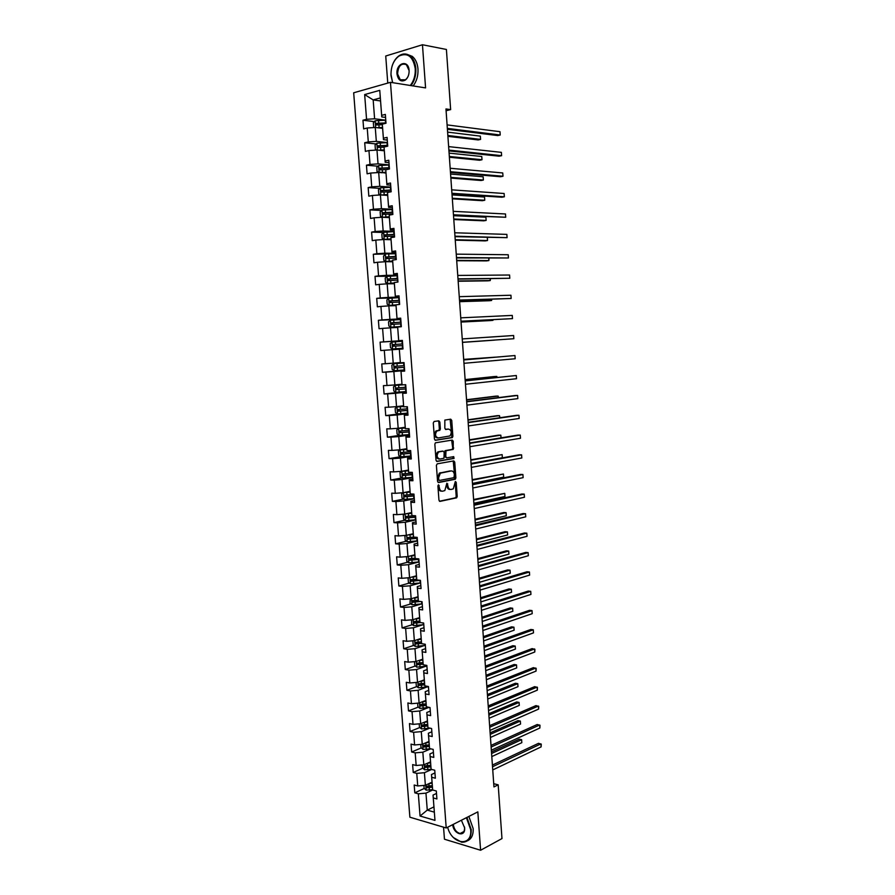 <?xml version="1.0" encoding="UTF-8"?>
<svg xmlns="http://www.w3.org/2000/svg" width="895" height="895" viewBox="0 0 895 895"><rect width="100%" height="100%" fill="white"/><g stroke="black" fill="none" stroke-linecap="round" stroke-linejoin="round"><path stroke-width="1.34" d="M438.483 484.788L437.901 485.873L438.953 500.238L439.982 501.39L456.651 497.81L457.211 496.401L456.193 482.26L455.32 481.532L453.295 488.849L451.125 489.464C449.335 489.565 448.261 488.334 447.892 485.772L446.862 483.188L444.837 490.561L442.611 491.198C440.799 491.299 439.714 490.057 439.333 487.473L438.483 484.788M439.859 422.06L438.83 420.829L434.12 421.478L433.281 422.977L434.467 439.087L435.496 440.306L452.367 437.599L452.881 436.245L451.74 420.393L450.733 419.173L444.837 420.079L444.837 428.257L445.844 429.477L448.619 429.074C451.583 430.316 452.031 432.598 449.95 435.932L438.226 437.957C435.205 436.738 434.735 434.433 436.838 431.043L439.848 430.282L440.362 428.918L439.859 422.06L438.841 422.071L438.214 420.918M443.551 827.181L444.457 839.219L480.604 850.25L477.829 811.877L446.213 827.964L390.466 82.329L425.572 87.911L422.462 44.75L446.404 49.46L450.632 109.604L445.967 108.944L493.95 786.918L498.191 784.825L493.727 783.696M480.604 850.25L501.972 838.57L498.191 784.825M437.23 463.834L436.391 465.355L437.565 481.365L438.595 482.539L455.331 479.228L455.879 477.829L454.738 462.077L453.743 460.903L437.23 463.834M436.022 460.265L434.836 444.2L435.362 442.824L452.243 440.071L453.239 441.269L453.206 449.402L445.978 450.756L445.777 456.651L446.795 457.837L453.709 456.64L454.045 458.43L437.051 461.462L436.022 460.265M446.213 827.964L409.876 817.202L353.682 92.789L390.466 82.329M374.356 121.63L362.978 120.221L363.65 128.891L367.219 127.996L368.292 141.891L364.712 142.752L365.384 151.4L368.953 150.561L370.015 164.411L366.447 165.206L367.107 173.82L370.687 173.048L371.738 186.854L368.169 187.581L368.829 196.173L372.398 195.468L373.461 209.229L369.892 209.889L370.552 218.447L374.121 217.809L375.173 231.514L371.604 232.118L372.264 240.643L375.822 240.073L376.873 253.732L373.304 254.269L373.965 262.772L377.533 262.257L378.574 275.884L375.016 276.354L375.665 284.823L379.223 284.375L380.274 297.957L376.705 298.359L377.354 306.806L380.923 306.426L381.964 319.951L378.395 320.287L379.044 328.711L382.601 328.387L383.642 341.868L380.084 342.147L380.722 350.538L384.291 350.281L385.32 363.728L381.762 363.941L382.4 372.298L385.958 372.107L386.987 385.499L383.429 385.656L384.078 393.99L387.636 393.856L388.654 407.203L385.096 407.303L385.745 415.604L389.303 415.537L390.321 428.839L386.763 428.873L387.401 437.152L390.958 437.14L391.976 450.409L388.419 450.375L389.056 458.62L392.614 458.676L393.621 471.9L390.075 471.799L390.701 480.022L394.259 480.145L395.266 493.313L391.719 493.167L392.346 501.357L395.903 501.536L396.91 514.67L393.353 514.457L393.979 522.624L397.537 522.859L398.543 535.948L394.986 535.68L395.612 543.813L399.17 544.115L400.166 557.16L396.619 556.824L397.246 564.946L400.792 565.293L401.788 578.293L398.241 577.913L398.868 586.001L402.414 586.404L403.41 599.37L399.864 598.923L400.479 606.989L404.025 607.459L405.021 620.369L401.475 619.866L402.101 627.898L405.636 628.435L406.632 641.301L403.086 640.742L403.701 648.752L407.247 649.334L408.232 662.177L404.685 661.55L405.301 669.538L408.847 670.176L409.832 682.974L406.285 682.292L406.901 690.258L410.436 690.951L411.42 703.705L407.874 702.967L408.489 710.899L412.036 711.659L413.009 724.368L409.462 723.574L410.078 731.483L413.613 732.3L414.586 744.964L411.051 744.114L411.655 752.001L415.19 752.863L416.164 765.493L412.629 764.598L413.233 772.452L416.768 773.369L417.73 785.955L414.195 785.004L414.799 792.836L418.334 793.809L420.046 816.016L434.97 820.379L433.035 795.073L436.491 793.44M362.978 120.221L366.558 119.292L364.657 94.579L379.76 90.339L381.662 115.365L385.342 114.403L386.002 123.241L382.322 124.17L383.384 138.244L387.065 137.36L387.725 146.165L384.056 147.026L385.107 161.044L388.788 160.227L389.448 168.998L385.767 169.793L386.83 183.766L390.511 183.016L391.171 191.765L387.49 192.492L388.542 206.421L392.223 205.738L392.871 214.453L389.202 215.102L390.254 228.986L393.923 228.37L394.583 237.052L390.902 237.645L391.954 251.484L395.624 250.936L396.272 259.584L392.603 260.109L393.643 273.892L397.313 273.411L397.962 282.037L394.292 282.496L395.333 296.234L399.002 295.82L399.651 304.423L395.982 304.815L397.022 318.508L400.692 318.15L401.329 326.72L397.66 327.044L398.7 340.693L402.37 340.402L403.007 348.949L380.722 350.538M400.367 362.811L399.315 349.207L400.367 362.811L404.037 362.587L404.674 371.101L401.005 371.291L402.034 384.85L405.703 384.693L406.341 393.173L402.672 393.308L403.69 406.822L407.359 406.722L407.997 415.179L404.327 415.246L405.345 428.716L409.015 428.683L409.653 437.107L405.983 437.118L407.001 450.532L410.66 450.565L411.297 458.956L407.639 458.9L408.646 472.28L412.304 472.37L412.942 480.738L409.272 480.626L410.279 493.95L413.949 494.107L414.575 502.453L410.917 502.274L411.913 515.554L415.571 515.777L416.197 524.09L412.55 523.843L413.546 537.089L417.204 537.369L417.831 545.659L414.172 545.346L415.168 558.547L418.826 558.894L419.442 567.15L415.795 566.781L416.79 579.938L420.437 580.34L421.064 588.563L417.406 588.149L418.401 601.261L422.048 601.72L422.664 609.92L419.017 609.439L420.001 622.506L423.659 623.021L424.275 631.199L420.616 630.662L421.601 643.684L425.259 644.255L425.875 652.41L422.216 651.806L423.201 664.784L426.848 665.421L427.463 673.543L423.816 672.883L424.789 685.827L428.436 686.521L429.052 694.621L425.405 693.905L426.378 706.793L430.025 707.553L430.629 715.62L426.982 714.848L427.955 727.702L431.603 728.508L432.207 736.551L428.571 735.724L429.533 748.533L433.18 749.395L433.784 757.416L430.137 756.521L431.11 769.297L434.746 770.226L435.35 778.214L431.703 777.263L432.665 789.994L436.312 790.979L436.905 798.944L433.269 797.937L434.97 820.379M387.457 142.562L376.325 141.376L375.262 127.482L382.624 128.354M387.267 140.067L383.474 139.654L382.322 124.17M375.262 127.482L367.219 127.996M376.325 141.376L368.292 141.891M383.384 138.244L383.474 139.654M389.135 164.859L378.037 163.886L376.985 150.047L384.313 150.774M388.967 162.644L385.186 162.308L384.056 147.026M376.985 150.047L368.953 150.561M378.037 163.886L370.015 164.411M385.107 161.044L385.186 162.308M389.146 164.993L378.619 165.597L376.761 167.454L377.086 171.75L386.002 173.115M370.687 173.048L378.697 172.534L379.748 186.328L390.813 187.089M390.667 185.142L386.897 184.873L385.767 169.793M379.748 186.328L371.738 186.854M386.83 183.766L386.897 184.873M392.48 209.24L381.449 208.692L380.409 194.942L387.692 195.39M392.357 207.562L388.598 207.371L387.49 192.492M380.409 194.942L372.398 195.468M381.449 208.692L373.461 209.229M388.542 206.421L388.598 207.371M394.147 231.313L383.149 230.977L382.109 217.272L389.37 217.586M394.035 229.903L390.287 229.791L389.202 215.102M382.109 217.272L374.121 217.809M383.149 230.977L375.173 231.514M390.254 228.986L390.287 229.791M395.803 253.319L384.839 253.195L383.798 239.536L391.037 239.703M395.713 252.177L391.976 252.133L390.902 237.645M383.798 239.536L375.822 240.073M384.839 253.195L376.873 253.732M391.954 251.484L391.976 252.133M397.458 275.246L386.528 275.336L385.488 261.72L392.704 261.743M397.391 274.373L393.666 274.396L392.603 260.109M385.488 261.72L377.533 262.257M386.528 275.336L378.574 275.884M399.103 297.106L388.206 297.397L387.177 283.827L394.371 283.726M399.058 296.491L395.344 296.592L394.292 282.496M387.177 283.827L379.223 284.375M388.206 297.397L380.274 297.957M400.747 318.9L389.884 319.392L388.855 305.866L396.026 305.62M400.714 318.542L397.011 318.709L395.982 304.815M388.855 305.866L380.923 306.426M389.884 319.392L381.964 319.951M402.381 340.603L391.551 341.308L390.522 327.827L397.671 327.447M402.37 340.514L398.678 340.749L397.66 327.044M390.522 327.827L382.601 328.387M391.551 341.308L383.642 341.868M400.333 362.553L393.218 363.157L392.189 349.721L403.007 348.938M392.189 349.721L384.291 350.281M393.218 363.157L385.32 363.728M401.967 384.201L394.874 384.928L393.856 371.537L404.641 370.552M404.652 370.821L400.982 371.145L402.034 384.85M393.856 371.537L385.958 372.107M394.874 384.928L386.987 385.499M403.6 405.771L396.53 406.621L395.512 393.285L406.263 392.099M406.296 392.614L402.638 393.017L403.69 406.822M395.512 393.285L387.636 393.856M396.53 406.621L388.654 407.203M405.222 427.262L398.174 428.257L397.156 414.956L407.874 413.568M407.93 414.34L404.283 414.81L405.345 428.716M397.156 414.956L389.303 415.537M398.174 428.257L390.321 428.839M406.845 448.697L399.819 449.816L398.812 436.559L409.485 434.981M409.563 435.999L405.927 436.536L407.001 450.532M398.812 436.559L390.958 437.14M399.819 449.816L391.976 450.409M405.983 437.118L405.927 436.536M408.456 470.043L401.452 471.296L400.445 458.083L411.096 456.305M411.197 457.58L407.561 458.184L408.646 472.28M400.445 458.083L392.614 458.676M401.452 471.296L393.621 471.9M407.639 458.9L407.561 458.184M410.067 491.333L403.086 492.709L402.079 479.541L412.696 477.572M412.808 479.093L409.194 479.765L410.279 493.95M402.079 479.541L394.259 480.145M403.086 492.709L395.266 493.313M409.272 480.626L409.194 479.765M411.678 512.555L404.708 514.054L403.712 500.931L414.295 498.761M414.43 500.529L410.816 501.278L411.913 515.554M403.712 500.931L395.903 501.536M404.708 514.054L396.91 514.67M410.917 502.274L410.816 501.278M413.266 533.7L406.33 535.333L405.334 522.244L415.884 519.894M416.041 521.897L412.438 522.714L413.546 537.089M405.334 522.244L397.537 522.859M406.33 535.333L398.543 535.948M412.55 523.843L412.438 522.714M414.866 554.777L407.941 556.533L406.956 543.5L417.473 540.949M417.641 543.198L414.061 544.082L415.168 558.547M406.956 543.5L399.17 544.115M407.941 556.533L400.166 557.16M414.172 545.346L414.061 544.082M416.455 575.787L409.552 577.678L408.567 564.678L419.05 561.937M419.24 564.432L415.672 565.371L416.79 579.938M408.567 564.678L400.792 565.293M409.552 577.678L401.788 578.293M415.795 566.781L415.672 565.371M418.043 596.73L411.163 598.744L410.178 585.789L420.292 582.947M420.84 585.587L417.271 586.594L418.401 601.261M410.178 585.789L402.414 586.404M411.163 598.744L403.41 599.37M417.406 588.149L417.271 586.594M419.621 617.606L412.763 619.743L411.778 606.821L421.511 603.912M422.429 606.676L418.871 607.75L420.001 622.506M411.778 606.821L404.025 607.459M412.763 619.743L405.021 620.369M419.017 609.439L418.871 607.75M421.187 638.415L414.351 640.663L413.378 627.798L422.787 624.799M424.006 627.708L420.471 628.838L421.601 643.684M413.378 627.798L405.636 628.435M414.351 640.663L406.632 641.301M420.616 630.662L420.471 628.838M422.753 659.156L415.94 661.528L414.967 648.696L424.096 645.619M425.584 648.651L422.06 649.859L423.201 664.784M414.967 648.696L407.247 649.334M415.94 661.528L408.232 662.177M422.216 651.806L422.06 649.859M424.319 679.831L417.529 682.326L416.555 669.538L425.427 666.372M427.161 669.538L423.637 670.803L424.61 683.668L421.802 684.72M416.555 669.538L408.847 670.176M417.529 682.326L409.832 682.974M423.816 672.883L423.637 670.803M424.789 685.827L424.61 683.668M425.875 700.427L419.106 703.045L418.133 690.302L426.792 687.058M428.727 690.358L425.214 691.69L426.378 706.793M418.133 690.302L410.436 690.951M419.106 703.045L411.42 703.705M425.405 693.905L425.214 691.69M427.43 720.967L420.684 723.708L419.71 710.999L428.179 707.676M430.294 711.111L426.792 712.498L427.955 727.702M419.71 710.999L412.036 711.659M420.684 723.708L413.009 724.368M426.982 714.848L426.792 712.498M428.985 741.452L422.25 744.304L421.276 731.64L429.566 728.217M431.849 731.786L428.358 733.24L429.533 748.533M421.276 731.64L413.613 732.3M422.25 744.304L414.586 744.964M428.571 735.724L428.358 733.24M430.529 761.858L423.805 764.822L422.843 752.203L430.719 748.813M433.404 752.404L429.924 753.926L431.11 769.297M422.843 752.203L415.19 752.863M423.805 764.822L416.164 765.493M430.137 756.521L429.924 753.926M432.061 782.196L425.371 785.284L424.409 772.709L431.67 769.443M434.948 772.956L431.479 774.533L432.665 789.994L425.964 793.138L427.262 810.12L420.046 816.016M424.409 772.709L416.768 773.369M425.371 785.284L417.73 785.955M431.703 777.263L431.479 774.533M433.93 806.887L427.262 810.12L434.332 812.145M425.964 793.138L418.334 793.809M433.269 797.937L433.035 795.073M422.462 44.75L385.734 56.016L387.759 83.09M446.102 110.745L450.632 109.604M380.543 100.945L373.17 99.904L374.602 118.789L385.711 120.176M385.566 117.424L381.751 116.932L380.319 97.935L373.17 99.904L364.657 94.579M379.76 90.339L380.319 97.935M374.602 118.789L366.558 119.292M381.662 115.365L381.751 116.932M429.287 786.123L427.519 786.94M424.275 788.45L414.799 792.836M428.56 765.628L426.098 766.724M422.787 768.201L413.233 772.452M427.911 745.065L424.733 746.419M421.31 747.884L411.655 752.001M427.351 724.435L423.492 726.013L422.619 725.151M419.833 727.501L410.078 731.483M426.154 704.029L422.529 705.439M418.345 707.061L408.489 710.899M416.857 686.554L406.901 690.258M423.078 663.273L421.198 663.945M415.381 665.992L405.301 669.538M421.534 642.811L420.717 643.08M413.893 645.351L403.701 648.752M412.416 624.654L402.101 627.898M410.928 603.89L400.479 606.989M409.451 583.059L398.868 586.001M407.975 562.161L397.246 564.946M406.498 541.206L395.612 543.813M405.032 520.174L393.979 522.624M403.567 499.086L392.346 501.357M402.112 477.93L390.701 480.022M400.658 456.707L389.056 458.62M399.584 435.362L387.401 437.152M400.535 413.714L385.745 415.604M402.291 384.839L395.344 385.398L393.498 386.864L393.811 391.014L395.881 392.323L406.218 391.54L384.078 393.99M404.618 370.284L382.4 372.298M402.392 340.704L380.084 342.147M400.77 319.269L378.395 320.287M396.138 297.834L376.705 298.359M388.754 276.231L375.016 276.354M395.836 253.721L373.304 254.269M383.53 232.465L371.604 232.118M381.684 210.459L369.892 209.889M379.849 188.364L368.169 187.581M378.014 166.201L366.447 165.206M376.191 143.95L364.712 142.752M439.199 485.616L438.181 485.582L438.326 487.439C438.695 490.024 439.792 491.254 441.593 491.154L441.638 491.154M450.174 489.431L450.107 489.431C448.328 489.531 447.254 488.301 446.885 485.728L446.75 483.893L447.757 483.926M439.411 501.256L455.644 497.765L456.204 496.356L455.186 482.226L456.193 482.26M438.069 482.416L454.324 479.194L454.861 477.796L453.217 461.003M438.763 479.63L439.479 480.447L453.944 477.661L454.369 474.663C454.011 472.112 452.937 470.871 451.158 470.938L440.362 473.164L438.617 477.661L438.763 479.63L437.744 479.597L439.277 480.436M437.744 479.597L437.599 477.628L439.356 473.131L450.151 470.915M446.56 457.837L444.77 456.64L444.435 452.132L445.262 450.621L452.199 449.402L452.713 448.026L451.662 440.161M436.559 461.35L452.836 458.497L453.094 456.752M439.288 451.796L438.483 452.143C436.335 455.555 436.782 457.86 439.814 459.057L443.965 458.262L444.166 452.355L443.148 451.158L437.465 452.132C435.317 455.544 435.764 457.848 438.796 459.034M442.354 451.147L443.148 451.158M438.27 451.796L442.13 451.147M437.207 437.957C434.187 436.749 433.728 434.444 435.82 431.054L438.83 430.282L439.344 428.929L438.841 422.071M445.43 429.399L447.601 429.074M435.048 440.217L451.36 437.599L451.863 436.245L450.107 419.263M423.906 785.418L424.118 788.316L426.165 790.14L432.643 789.647M428.839 783.684L432.14 783.147M431.021 782.678L432.084 782.499M491.803 756.577L521.819 742.671L521.617 739.684L519.245 739.169L491.478 751.912M432.319 785.62L426.658 786.246L426.814 787.813L432.442 787.186M432.386 786.537L426.814 787.813M521.819 742.671L521.617 739.684L491.59 753.512M492.518 766.769L540.916 743.868L541.117 746.889L492.742 769.935M492.407 765.068L538.477 743.342L541.24 744.137L541.117 746.889M447.645 827.237C451.93 844.712 472.482 847.229 470.669 829.631L466.418 817.683M466.933 817.426L471.229 829.587C471.307 838.223 468.096 842.43 461.607 842.217L453.575 837.653M461.596 820.737L464.628 827.875C465.613 837.809 453.385 834.386 452.725 824.653M453.262 824.384C454.067 829.341 456.349 832.384 460.097 833.513C463.129 833.625 464.628 831.668 464.594 827.651L464.516 826.969M468.868 816.441L473.164 828.58C473.421 835.013 471.464 839.107 467.291 840.864M461.16 833.525L460.556 833.279M410.302 85.472C413.904 80.886 415.548 75.281 415.235 68.658C413.009 56.351 407.561 52.167 398.89 56.105C393.375 60.446 390.746 66.968 391.025 75.672L392.692 82.676M392.021 66.364C393.487 61.587 395.836 58.052 399.08 55.758C402.929 53.308 406.621 53.387 410.134 55.982C413.423 58.746 415.325 62.952 415.828 68.613C416.153 75.247 414.542 80.908 410.995 85.584M392.603 82.664L390.947 74.117M396.988 73.938C395.836 62.896 408.523 59.081 409.093 70.436L409.116 70.75C409.138 74.9 407.874 78.01 405.29 80.102C400.882 82.206 398.118 80.147 396.988 73.938M409.082 70.571L406.419 64.697C401.195 62.818 398.253 65.883 397.581 73.905L400.278 79.8L405.469 79.767C407.919 77.775 409.138 74.811 409.104 70.873L409.082 70.571M407.18 54.371L412.293 56.385C415.582 59.137 417.473 63.344 417.976 68.993C418.301 75.605 416.69 81.255 413.143 85.931M422.339 764.956L422.574 768L424.61 769.801L431.166 769.308M427.183 763.334L430.596 762.786M429.376 762.361L430.551 762.182M490.449 737.446L520.554 724.055L520.342 721.068L517.97 720.587L490.124 732.848M430.786 765.27L425.136 765.885L425.27 767.451L430.898 766.836M430.853 766.221L425.27 767.451M520.554 724.055L520.342 721.068L490.236 734.37M420.773 744.427L421.019 747.627L423.055 749.406L430.529 748.768M425.517 742.917L429.052 742.369M427.698 741.989L429.007 741.787M489.095 718.26L519.279 705.394L519.066 702.407L516.695 701.948L488.771 713.729M429.242 744.864L423.592 745.468L423.715 747.045L429.365 746.43M429.309 745.848L425.058 746.475L424.174 745.625M423.715 747.045L425.058 746.475L423.715 747.045M519.279 705.394L519.066 702.407L488.871 715.172M491.131 747.034L539.651 724.995L539.853 728.027L491.355 750.2M491.008 745.401L537.213 724.502L539.987 725.297L539.853 728.027M489.722 727.232L538.387 706.065L538.589 709.108L489.945 730.409M489.621 725.677L535.948 705.607L538.723 706.401L538.589 709.108M419.207 723.831L419.464 727.187L421.5 728.944L430.003 728.15M423.827 722.433L427.497 721.885M426.009 721.549L427.463 721.325M487.73 699.006L517.992 686.678L517.791 683.679L515.408 683.254L487.417 694.542M427.687 724.379L422.037 724.984L422.138 726.561L427.81 725.957M427.765 725.397L423.469 726.013M517.992 686.678L517.791 683.679L487.506 695.918M417.629 703.179L417.898 706.692L419.945 708.415L429.6 707.464M422.127 701.881L425.953 701.333M424.286 701.042L425.908 700.807M486.365 679.708L516.717 667.905L516.505 664.895L514.122 664.504L486.052 675.3M426.132 703.839L420.471 704.432L420.56 706.01L426.266 705.417M426.221 704.891L421.892 705.484L421.064 704.611M516.717 667.905L516.505 664.895L486.142 676.609M416.052 682.449L416.332 686.118L418.368 687.807L428.459 686.812M420.415 681.263L424.387 680.715M422.552 680.48L424.353 680.222M484.989 660.342L515.43 649.088L515.218 646.056L512.835 645.709L484.687 656.001M424.577 683.232L418.905 683.814L418.972 685.391L424.711 684.82M424.666 684.317L420.303 684.899L419.498 684.004M515.43 649.088L515.218 646.056L484.777 657.232M488.323 707.363L537.123 687.091L537.324 690.134L488.547 710.552M488.211 705.898L534.673 686.655L537.459 687.449L537.324 690.134M486.914 687.438L535.848 668.05L536.049 671.105L487.137 690.638M486.813 686.051L533.398 667.648L536.183 668.442L536.049 671.105M485.493 667.446L534.572 648.953L534.774 652.019L485.728 670.657M485.403 666.137L532.122 648.595L534.908 649.378L534.774 652.019M414.463 661.651L414.754 665.477L416.801 667.144L426.904 666.171M418.681 660.577L422.82 660.029M420.773 659.839L422.787 659.57M483.613 640.921L514.133 630.203L513.931 627.171L511.548 626.847L483.311 636.647M423.011 662.557L417.327 663.128L417.383 664.705L423.145 664.146M423.111 663.676L418.715 664.235L417.931 663.34M514.133 630.203L513.931 627.171L483.401 637.799M484.072 647.398L533.297 629.8L533.498 632.877L484.307 650.62M483.994 646.168L530.847 629.476L533.297 629.8L533.498 632.877M412.863 640.786L413.177 644.78L415.224 646.425L425.349 645.452M416.925 639.824L421.254 639.276M418.972 639.142L421.221 638.851M482.237 621.443L512.846 611.263L512.634 608.22L510.251 607.929L481.946 617.237M421.444 641.816L415.75 642.364L415.783 643.952L421.579 643.404M421.545 642.968L417.115 643.516L416.354 642.599M512.846 611.263L512.634 608.22L482.013 618.311M482.651 627.283L532.01 610.591L532.212 613.679L482.886 630.516M482.573 626.131L529.56 610.3L532.01 610.591L532.212 613.679M411.577 619.832L411.588 624.005L413.635 625.627L423.782 624.676M415.146 618.993L419.677 618.456M417.115 618.378L419.654 618.053M480.861 601.899L511.548 592.266L511.336 589.223L508.953 588.966L480.559 597.759M419.878 620.996L414.172 621.544L414.184 623.144L420.37 622.551M419.979 622.193L415.649 622.73L414.777 621.79M511.548 592.266L511.336 589.223L480.637 598.766M481.23 607.112L530.724 591.326L530.925 594.425L481.454 610.345M481.152 606.038L528.263 591.058L530.724 591.326L530.925 594.425M410.268 598.811L410 603.163L412.047 604.763L422.205 603.823M413.333 598.106L418.099 597.569M415.213 597.558L418.077 597.2M479.474 582.298L510.239 573.225L510.027 570.16L507.644 569.936L479.183 578.226M418.301 600.12L412.584 600.657L412.573 602.257L420.292 601.496M418.77 601.306L413.904 601.865L413.188 600.914M510.239 573.225L510.027 570.16L479.25 579.154M479.787 586.874L529.426 572.006L529.639 575.105L480.022 590.118M479.72 585.878L526.976 571.771L529.426 572.006L529.639 575.105M408.925 577.722L408.098 578.237L408.4 582.265L410.458 583.82L420.628 582.902M411.499 577.141L416.522 576.615M413.244 576.671L416.488 576.279M416.723 579.177L410.984 579.703L410.962 581.303L420.437 580.352M478.075 562.642L508.931 554.117L508.729 551.051L506.335 550.85L477.796 558.637M418.983 580.184L412.483 580.944L411.599 579.971M508.931 554.117L508.729 551.051L477.852 559.487M478.355 566.569L528.128 552.618L528.341 555.728L478.59 569.824M478.288 565.651L525.678 552.428L528.128 552.618L528.341 555.728M407.572 556.567L406.498 557.249L406.8 561.288L408.858 562.821L419.05 561.915M411.174 555.717L414.9 555.292M409.608 556.119L414.922 555.594M415.135 558.156L409.384 558.681L409.351 560.281L418.86 559.364M418.838 559.039L410.883 559.946L410.011 558.95M476.677 542.929L507.622 534.953L507.42 531.876L505.026 531.719L476.408 538.98M507.622 534.953L507.42 531.876L476.453 539.763M476.912 546.196L526.831 533.185L527.043 536.295L477.147 549.463M476.856 545.368L524.38 533.017L526.831 533.185L527.043 536.295M406.196 535.344L404.887 536.194L405.2 540.244L407.247 541.755L417.462 540.86M409.093 534.684L413.311 534.225M407.684 535.009L413.333 534.505M413.546 537.078L407.784 537.593L407.728 539.193L417.271 538.298M417.249 538.007L409.283 538.88L408.411 537.873M475.279 523.15L506.313 515.733L506.1 512.645L503.706 512.522L475.01 519.268M506.313 515.733L506.1 512.645L475.055 519.973M475.469 525.768L525.533 513.685L525.745 516.807L475.704 529.046M475.413 525.018L523.072 513.551L525.533 513.685L525.745 516.807M404.82 514.032L403.276 515.072L403.589 519.134L405.648 520.621L415.873 519.738M407.012 513.562L411.711 513.092M405.703 513.842L411.734 513.35M414.139 515.688L406.173 516.426L406.095 518.026L415.683 517.165M415.66 516.907L407.684 517.746L406.811 516.717M473.88 503.303L504.993 496.456L504.78 493.358L473.612 499.499M504.993 496.456L504.78 493.358L473.656 500.115M474.014 505.272L524.224 494.118L524.436 497.262L474.249 508.561M473.97 504.601L521.763 494.029L524.224 494.118L524.436 497.262M403.444 492.642L401.665 493.872L401.978 497.956L404.025 499.41L414.273 498.549M404.909 492.351L410.111 491.903M403.656 492.597L410.123 492.116M413.96 494.331L404.562 495.192L404.473 496.803L414.083 495.964M414.072 495.74L406.073 496.546L405.2 495.494M472.47 483.401L503.672 477.124L503.46 474.014L472.202 479.664M503.672 477.124L503.46 474.014L472.247 480.212M472.56 484.71L522.915 474.507L523.127 477.65L472.795 488.01M472.526 484.128L520.454 474.439L522.915 474.507L523.127 477.65M408.5 470.636L401.889 471.296L400.043 472.616L400.356 476.711L402.403 478.131L412.673 477.292M401.889 471.296L408.512 470.815M412.36 473.052L402.94 473.891L402.828 475.502L412.483 474.697M412.461 474.507L404.45 475.279L403.589 474.205M471.061 463.442L502.352 457.725L502.14 454.615L470.804 459.773M502.352 457.725L502.14 454.615L470.826 460.243M471.106 464.08L521.595 454.828L521.807 457.983L471.341 467.391M471.072 463.588L519.134 454.805L521.595 454.828L521.807 457.983M406.889 449.29L400.266 449.928L398.409 451.281L398.722 455.387L400.781 456.786L411.073 455.958M400.266 449.928L406.901 449.447M410.749 451.706L401.318 452.523L401.195 454.134L410.872 453.351M410.861 453.194L402.828 453.944L401.978 452.836M500.987 437.845L500.808 435.16L498.414 435.16L469.383 439.825M501.133 437.823L500.808 435.16L469.416 440.206M469.64 443.383L520.275 435.093L520.487 438.259L469.875 446.706M469.606 442.98L517.813 435.104L520.275 435.093L520.487 438.259M405.267 427.888L398.577 428.526L396.776 429.88L397.1 433.997L399.148 435.373L409.462 434.556M398.633 428.492L405.278 428.011M409.138 430.294L399.685 431.077L399.539 432.688L409.261 431.949M409.25 431.815L401.206 432.531L400.356 431.39M499.623 417.764L499.477 415.638L497.072 415.683L467.973 419.8M499.947 417.719L499.477 415.638L467.995 420.113M468.174 422.63L518.955 415.291L519.167 418.468L468.409 425.953M468.141 422.306L516.493 415.336L518.955 415.291L519.167 418.468M403.645 406.408L396.988 406.979L395.142 408.411L395.456 412.539L397.514 413.882L407.84 413.087M396.988 406.979L403.656 406.498M407.516 408.814L398.051 409.574L397.895 411.185L407.639 410.469M407.639 410.369L399.573 411.051L398.734 409.876M498.246 397.626L498.135 396.06L495.74 396.138L466.552 399.729M498.582 397.581L498.135 396.06L466.563 399.953M466.698 401.799L517.623 395.445L517.836 398.622L466.933 405.144M466.675 401.564L515.162 395.523L517.623 395.445L517.836 398.622M395.344 385.398L403.813 384.772M405.894 387.255L396.407 387.982L396.239 389.594L406.017 388.911M406.017 388.855L397.939 389.493L397.111 388.285M496.859 377.421L496.792 376.426L494.398 376.538L465.12 379.592M497.195 377.388L496.792 376.426L465.131 379.737M465.221 380.912L516.292 375.52L516.505 378.719L465.456 384.257M465.21 380.755L516.292 375.52L516.505 378.719M404.059 362.967L393.699 363.739L391.853 365.25L392.167 369.411L394.225 370.687L404.585 369.926M393.699 363.739L404.07 362.99M404.26 365.63L394.762 366.335L394.572 367.946L404.395 367.297L396.295 367.879L395.489 366.614M495.472 357.161L463.688 359.387M495.629 357.139L463.7 359.454M463.733 359.947L514.961 355.539L515.173 358.75L463.968 363.314M463.733 359.891L514.961 355.539L515.173 358.75M392.581 348.994L402.951 348.244L392.581 348.994L390.511 347.741L390.198 343.568L391.999 342.058L392.525 348.96M391.999 342.058L402.426 341.286M402.627 343.926L393.106 344.609L392.905 346.22L402.75 345.604M462.491 342.382L494.32 340.145L462.491 342.371M392.905 346.22L394.247 346.13L394.527 344.508L402.627 343.937M513.618 335.502L513.842 338.724L462.48 342.304L513.842 338.724L513.618 335.502L462.245 338.925M390.914 327.212L401.318 326.485L390.869 327.19L388.855 325.993L388.542 321.808L390.343 320.265L390.869 327.19M390.343 320.265L400.792 319.504M400.994 322.155L391.451 322.804L391.238 324.426L401.117 323.833M461.048 322.066L490.561 320.555L492.966 320.343L492.921 319.705M391.238 324.426L392.581 324.359L392.871 322.737L400.994 322.2M461.048 321.976L492.966 320.343L493.156 319.694M461.003 321.316L512.488 318.631L460.992 321.215M512.276 315.409L512.488 318.631L512.276 315.409L460.757 317.837M399.148 297.643L388.721 298.348L386.875 299.97L387.188 304.177L389.258 305.374L395.982 304.893M389.258 305.374L395.982 304.96M399.349 300.317L389.784 300.933L389.56 302.555L399.472 301.995M459.605 301.682L489.196 300.731L491.601 300.485L491.523 299.266M389.56 302.555L390.902 302.51L391.204 300.888L399.349 300.384M459.594 301.514L491.601 300.485L491.858 299.254M459.504 300.25L511.146 298.483L459.493 300.071M510.933 295.238L511.146 298.483L510.933 295.238L459.258 296.67M397.492 275.727L387.054 276.41L385.197 278.076L385.521 282.294L387.535 283.424L394.315 282.977M387.591 283.447L394.315 283.077M397.693 278.401L388.117 278.994L387.882 280.616L397.816 280.09M458.162 281.243L487.842 280.84L490.247 280.56L490.124 278.759M389.213 280.594L389.549 278.971L397.704 278.502M458.15 280.985L490.247 280.56L490.46 278.748M458.016 279.128L509.792 278.267L457.994 278.848M509.579 275.022L509.792 278.267L509.579 275.022L457.748 275.436M385.376 254.393L383.519 256.093L383.843 260.333L385.913 261.463L392.648 260.982M385.913 261.463L392.659 261.116M396.037 256.406L386.439 256.977L386.192 258.599L396.161 258.107M456.707 260.736L486.466 260.892L488.883 260.579L488.715 258.185M387.49 258.577L387.871 256.988L396.049 256.552M456.685 260.389L488.883 260.579L488.972 258.185M456.517 257.928L508.438 257.984L456.484 257.559M508.226 254.739L508.438 257.984L508.226 254.739L456.249 254.146M394.169 231.648L383.698 232.308L381.841 234.042L382.165 238.294L384.235 239.39L390.981 238.92M384.235 239.39L390.992 239.088M394.371 234.345L384.76 234.882L384.503 236.515L394.505 236.045M455.253 240.162L485.101 240.889L487.506 240.531L487.305 237.544M385.756 236.493L386.192 234.926L394.393 234.524M455.231 239.737L487.506 240.531L487.372 237.544M455.007 236.66L507.085 237.656L454.973 236.202M506.861 234.389L507.085 237.656L506.861 234.389L454.738 232.778M392.502 209.508L382.008 210.146L380.151 211.925L380.476 216.187L382.545 217.25L389.303 216.78M382.545 217.25L389.325 216.982M392.704 212.204L383.071 212.719L382.803 214.352L392.838 213.916M453.799 219.532L483.725 220.819L486.13 220.427L485.918 217.205L453.53 215.695M384.033 214.33L384.514 212.786L392.726 212.428M453.765 219.018L486.13 220.427L485.918 217.205M453.496 215.326L505.72 217.25L453.463 214.778M505.496 213.972L505.72 217.25L505.496 213.972L453.217 211.343M381.169 194.987L387.625 194.562M382.501 195.065L387.647 194.797M380.688 194.953L378.786 194.002L378.462 189.729L380.308 187.905L390.824 187.29M391.037 189.997L381.382 190.478L381.102 192.112L391.16 191.709M452.333 198.835L482.349 200.693L484.754 200.256L484.531 197.023L452.053 194.897M382.31 192.101L382.825 190.579L391.048 190.243M452.288 198.242L484.754 200.256L484.531 197.023M451.986 193.924L501.871 197.224L504.355 196.788L451.941 193.286M504.131 193.499L504.355 196.788L504.131 193.499L451.695 189.841M379.883 172.623L385.946 172.276M381.304 172.735L385.958 172.545M450.867 178.071L480.962 180.499L483.378 180.029L483.155 176.785L450.577 174.044M389.359 167.712L379.681 168.17L379.816 169.882L387.099 169.513M380.588 169.793L381.136 168.282L389.381 168.003M450.811 177.389L483.378 180.029L483.155 176.785M450.465 172.455L500.495 176.74L502.979 176.259L450.409 171.717M502.755 172.959L502.979 176.259L502.755 172.959L450.163 168.26M378.54 150.203L384.246 149.912M380.084 150.349L384.268 150.226M376.75 150.058L375.385 149.409L375.061 145.113L376.907 143.211L387.468 142.629M449.391 157.24L479.575 160.25L481.991 159.746L481.767 156.491L449.1 153.123M387.669 145.348L377.981 145.773L377.679 147.418L384.056 147.183M378.853 147.406L379.435 145.93L387.692 145.672M449.335 156.48L481.991 159.746L481.767 156.491M448.943 150.908L499.119 156.189L501.603 155.674L448.887 150.091M501.379 152.363L501.603 155.674L501.379 152.363L448.641 146.612M377.153 127.705L382.557 127.47M378.898 127.918L382.579 127.817M374.781 127.515L373.674 127.012L373.349 122.693L375.15 120.791L385.779 120.176M447.914 136.353L478.187 139.933L480.593 139.396L480.369 136.13L447.612 132.124M385.98 122.917L376.269 123.309L375.956 124.953L382.355 124.741M377.119 124.942L377.735 123.488L385.868 123.275M447.847 135.492L480.593 139.396L480.369 136.13M447.41 129.294L497.732 135.57L500.215 135.011L447.343 128.388M500.003 131.699L500.215 135.011L500.003 131.699L447.097 124.897M438.326 487.439L439.333 487.473M446.885 485.728L447.892 485.772M456.204 496.356L457.211 496.401M455.398 497.866L456.405 497.911M453.731 462.066L454.738 462.077M454.861 477.796L455.879 477.829M454.056 479.306L455.074 479.34M440.25 472.75L441.269 472.773M437.599 477.628L438.617 477.661M452.232 441.269L453.239 441.269M452.713 448.026L453.731 448.037M451.908 449.514L452.926 449.525M445.262 450.621L446.269 450.632M444.435 452.132L445.453 452.132M444.77 456.64L445.777 456.651M452.836 458.497L453.843 458.52M439.344 428.929L440.362 428.918M438.516 430.417L439.534 430.417M436.682 430.685L437.689 430.685M450.722 420.404L451.74 420.393M451.863 436.245L452.881 436.245M451.058 437.722L452.076 437.722M425.729 785.116L426.109 790.095M429.186 787.723L429.376 790.196M428.884 783.673L429.063 786.157M424.174 764.666L424.566 769.756M427.642 767.362L427.832 769.845M427.34 763.312L427.519 765.796M422.608 744.148L423.011 749.361M426.098 746.945L426.277 749.428M425.785 742.872L425.975 745.367M421.042 723.563L421.455 728.899M424.543 726.46L424.733 728.955M424.23 722.377L424.42 724.883M419.475 702.911L419.889 708.37M422.977 705.909L423.167 708.415M422.664 701.814L422.854 704.32M421.937 705.484L420.594 706.01M417.898 682.191L418.323 687.774M421.411 685.29L421.601 687.807M421.109 681.184L421.299 683.702M420.381 684.899L419.028 685.402M416.309 661.405L416.746 667.111M426.423 665.354L426.49 666.227M419.844 664.605L420.035 667.122M419.531 660.488L419.721 663.005M418.804 664.235L417.45 664.716M414.721 640.54L415.168 646.38M424.823 644.187L424.924 645.508M418.267 643.852L418.457 646.38M417.954 639.724L418.144 642.252M417.238 643.516L415.873 643.964M413.132 619.62L413.591 625.583M423.223 622.965L423.357 624.732M416.69 623.032L416.88 625.571M416.376 618.881L416.567 621.432M415.649 622.73L414.295 623.155M411.532 598.632L412.002 604.718M421.623 601.664L421.791 603.879M415.101 602.145L415.302 604.696M414.788 597.983L414.989 600.534M414.072 601.865L412.707 602.268M409.932 577.566L410.402 583.786M420.023 580.407L420.214 582.958M413.512 581.191L413.714 583.741M413.199 577.018L413.389 579.58M412.483 580.944L411.107 581.325M408.321 556.444L408.802 562.787M418.435 559.409L418.625 561.97M411.924 560.169L412.114 562.731M411.599 555.985L411.801 558.547M410.883 559.946L409.507 560.304M406.71 535.244L407.203 541.721M416.846 538.342L417.036 540.916M410.324 539.07L410.514 541.643M410 534.874L410.201 537.447M409.283 538.88L407.907 539.215M405.088 513.976L405.592 520.577M415.258 517.209L415.448 519.794M408.713 517.914L408.914 520.498M408.4 513.696L408.59 516.281M407.684 517.746L406.296 518.06M403.466 492.642L403.981 499.376M413.658 496.009L413.848 498.593M407.102 496.68L407.303 499.276M406.777 492.463L406.979 495.047M406.073 496.546L404.685 496.826M401.844 471.329L402.358 478.098M412.058 474.742L412.248 477.337M411.879 472.359L411.935 473.097M405.491 475.379L405.681 477.986M405.166 471.139L405.368 473.746M404.45 475.279L403.063 475.536M400.21 449.961L400.736 456.752M410.447 453.396L410.637 456.002M410.234 450.565L410.324 451.751M403.869 454.011L404.059 456.618M403.544 449.76L403.746 452.367M402.828 453.944L401.441 454.168M398.577 428.526L399.103 435.328M408.836 431.983L409.026 434.601M408.579 428.683L408.713 430.338M402.235 432.576L402.437 435.194M401.911 428.302L402.112 430.92M401.206 432.531L399.808 432.732M396.944 407.012L397.469 413.848M407.214 410.503L407.415 413.121M406.934 406.733L407.091 408.847M400.602 411.062L400.803 413.691M400.278 406.777L400.479 409.407M399.573 411.051L398.174 411.23M395.299 385.432L395.825 392.29M405.592 388.956L405.782 391.585M405.267 384.716L405.469 387.289M398.969 389.482L399.17 392.111M398.644 385.186L398.846 387.815M397.939 389.493L396.53 389.649M393.655 363.784L394.18 370.664M403.958 367.33L404.16 369.959M403.634 363.023L403.835 365.663M397.324 367.823L397.525 370.474M397 363.515L397.201 366.156M396.295 367.879L394.885 368.002M402.325 345.627L402.526 348.278M402 341.308L402.202 343.96M395.679 346.108L395.881 348.748M395.355 341.778L395.556 344.43M394.527 344.508L393.106 344.609M400.68 323.867L400.882 326.518M400.356 319.526L400.557 322.189M394.024 324.303L394.225 326.966M393.699 319.962L393.901 322.625M392.871 322.737L391.451 322.804M388.676 298.393L389.202 305.34M399.036 302.018L399.226 304.468M398.711 297.677L398.913 300.34M392.368 302.432L392.569 305.106M392.032 298.08L392.234 300.754M391.204 300.888L389.784 300.933M387.009 276.454L387.535 283.424M397.38 280.113L397.537 282.093M397.056 275.749L397.257 278.423M390.701 280.493L390.902 283.167M390.365 276.119L390.567 278.804M389.549 278.971L388.117 278.994M385.331 254.437L385.857 261.429M395.724 258.129L395.847 259.651M395.4 253.744L395.601 256.429M389.034 258.476L389.236 261.161M388.698 254.09L388.9 256.775M387.871 256.988L386.439 256.977M383.642 232.353L384.179 239.368M394.068 236.067L394.147 237.13M393.733 231.671L393.934 234.367M387.356 236.392L387.557 239.077M387.02 231.984L387.222 234.68M386.192 234.926L384.76 234.882M381.964 210.191L382.501 217.228M392.402 213.927L392.446 214.531M392.066 209.531L392.267 212.227M385.667 214.218L385.879 216.926M385.331 209.81L385.544 212.518M384.514 212.786L383.071 212.719M380.263 187.95L380.8 194.965M390.388 187.301L390.589 190.008M383.989 191.989L384.19 194.696M383.653 187.558L383.854 190.277M382.825 190.579L381.382 190.478M378.563 165.642L379.1 172.567M388.71 165.004L388.911 167.723M382.288 169.67L382.501 172.399M381.952 165.228L382.165 167.958M381.136 168.282L379.681 168.17M376.862 143.256L377.388 150.08M387.02 142.641L387.233 145.359M380.588 147.283L380.8 150.013M380.252 142.831L380.464 145.561M379.435 145.93L377.981 145.773M375.15 120.791L375.665 127.526M385.331 120.187L385.544 122.928M378.887 124.819L379.1 127.56M378.551 120.344L378.753 123.096M377.735 123.488L376.269 123.309M455.644 497.765L456.651 497.81M454.324 479.194L455.331 479.228M439.356 473.131L440.362 473.164M452.199 449.402L453.206 449.402M444.96 450.756L445.978 450.756M453.027 458.419L454.045 458.43M437.465 452.132L438.483 452.143M438.83 430.282L439.848 430.282M435.82 431.054L436.838 431.043M451.36 437.599L452.367 437.599M460.097 833.513L463.912 831.533M412.293 56.385L410.134 55.982M400.278 79.8L404.204 80.438M421.892 705.484L420.56 706.01M420.303 684.899L418.972 685.391M418.715 664.235L417.383 664.705M417.115 643.516L415.783 643.952M415.515 622.719L414.184 623.144M413.904 601.865L412.573 602.257M412.293 580.933L410.962 581.303M410.682 559.934L409.351 560.281M409.06 538.868L407.728 539.193M407.426 517.735L406.095 518.026M405.804 496.535L404.473 496.803M404.16 475.256L402.828 475.502M402.526 453.91L401.195 454.134M400.882 432.498L399.539 432.688M399.226 411.018L397.895 411.185M397.57 389.459L396.239 389.594M395.914 367.834L394.572 367.946M389.146 280.605L387.882 280.616M387.199 258.61L386.192 258.599M385.353 236.537L384.503 236.515M383.552 214.386L382.803 214.352M381.785 192.156L381.102 192.112M380.017 169.86L379.39 169.804M378.272 147.474L377.679 147.418M376.515 125.02L375.956 124.953"/></g></svg>
